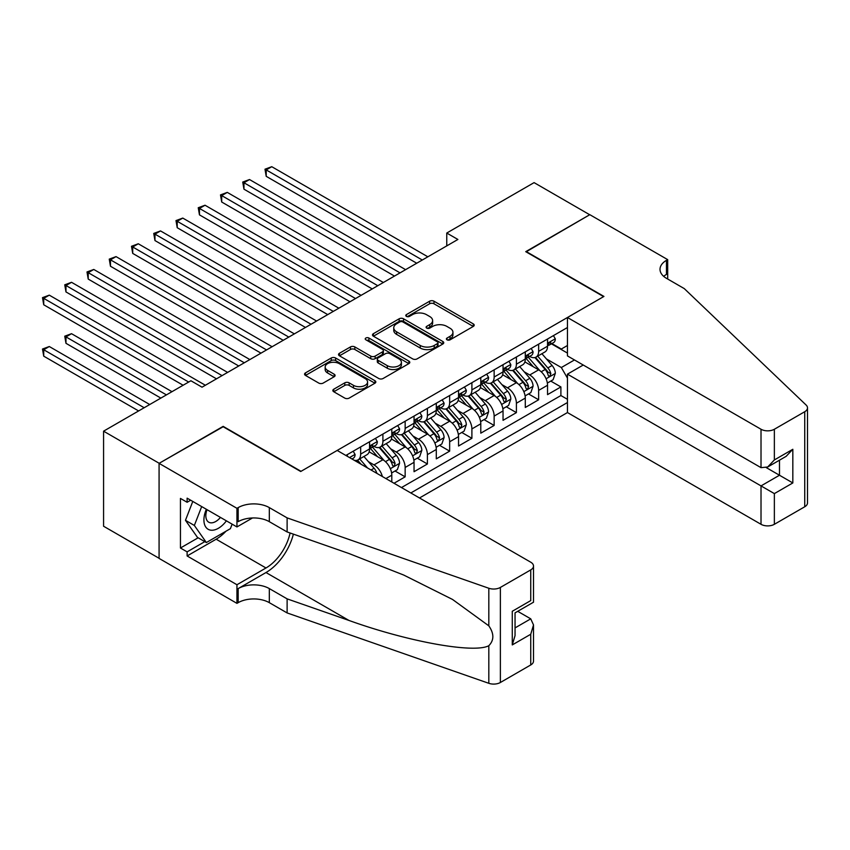 <?xml version="1.0" encoding="UTF-8"?>
<svg xmlns="http://www.w3.org/2000/svg" width="850" height="850" viewBox="0 0 850 850"><rect width="100%" height="100%" fill="white"/><g stroke="black" fill="none" stroke-linecap="round" stroke-linejoin="round"><path stroke-width="1.27" d="M447.036 339.819A2.157 1.243 0 0 0 450.096 339.819L473.301 326.421A3.092 1.785 0 0 0 474.204 325.168A3.092 1.785 0 0 0 473.301 323.903L433.989 301.208A3.092 1.785 0 0 0 429.622 301.208L406.417 314.606A2.157 1.243 0 0 0 405.79 315.488A2.157 1.243 0 0 0 406.417 316.37A2.157 1.243 0 0 0 409.477 316.37L412.484 314.638A9.881 5.706 0 0 1 426.456 314.638L429.739 316.529A9.881 5.706 0 0 1 432.629 320.567A9.881 5.706 0 0 1 429.739 324.594L426.732 326.326A2.157 1.243 0 0 0 426.094 327.218A2.157 1.243 0 0 0 426.732 328.1A2.157 1.243 0 0 0 429.792 328.1L432.788 326.358A9.881 5.706 0 0 1 446.771 326.358L450.043 328.249A9.881 5.706 0 0 1 452.944 332.286A9.881 5.706 0 0 1 450.043 336.324L447.036 338.056A2.157 1.243 0 0 0 446.409 338.938A2.157 1.243 0 0 0 447.036 339.819L447.036 338.056M333.752 389.215A3.092 1.785 0 0 0 332.849 390.479A3.092 1.785 0 0 0 333.752 391.733L344.781 398.108A3.092 1.785 0 0 0 349.148 398.108L374.924 383.223A3.092 1.785 0 0 0 375.828 381.969A3.092 1.785 0 0 0 374.924 380.704L335.612 358.009A3.092 1.785 0 0 0 331.245 358.009L305.469 372.884A3.092 1.785 0 0 0 304.566 374.149A3.092 1.785 0 0 0 305.469 375.413L318.793 383.095A3.092 1.785 0 0 0 323.159 383.095L334.188 376.731A3.092 1.785 0 0 0 335.091 375.466A3.092 1.785 0 0 0 334.188 374.212L327.59 370.398A8.266 4.771 0 0 1 325.168 367.019A8.266 4.771 0 0 1 330.267 362.621A8.266 4.771 0 0 1 339.267 363.651L365.149 378.59A8.266 4.771 0 0 1 367.572 381.969A8.266 4.771 0 0 1 362.472 386.368A8.266 4.771 0 0 1 353.462 385.337L349.148 382.851A3.092 1.785 0 0 0 344.781 382.851L333.752 389.215L333.752 391.733M223.157 426.743L159.194 463.293L103.573 431.173L103.573 526.235L159.077 558.28M223.157 426.36L301.027 471.314L603.606 296.629L525.736 251.664L589.698 214.742L534.087 182.623L446.76 233.038L446.76 245.884M103.573 431.173L190.899 380.757L202.024 387.186L457.884 239.466L446.76 233.038M412.696 358.891A3.092 1.785 0 0 0 417.063 358.891L442.839 344.016A3.092 1.785 0 0 0 443.743 342.752A3.092 1.785 0 0 0 442.839 341.487L403.527 318.793A3.092 1.785 0 0 0 399.16 318.793L373.394 333.678A3.092 1.785 0 0 0 372.491 334.932A3.092 1.785 0 0 0 373.394 336.196L412.696 358.891M366.722 340.287A2.157 1.243 0 0 1 368.911 340.595L368.911 338.024L408.882 361.101A3.092 1.785 0 0 1 409.785 362.355A3.092 1.785 0 0 1 408.882 363.619L383.106 378.494A3.092 1.785 0 0 1 378.739 378.494L339.437 355.799L339.437 353.281A3.092 1.785 0 0 0 338.523 354.546A3.092 1.785 0 0 0 339.437 355.799M339.437 353.281L350.466 346.917A3.092 1.785 0 0 1 354.832 346.917L370.77 356.118A3.092 1.785 0 0 0 375.137 356.118L382.457 351.889A3.092 1.785 0 0 0 383.361 350.636A3.092 1.785 0 0 0 382.457 349.371L365.861 339.788A2.157 1.243 0 0 1 365.224 338.906A2.157 1.243 0 0 1 366.562 337.758A2.157 1.243 0 0 1 368.911 338.024M394.028 483.267L405.152 476.839L395.027 470.996M390.671 448.821L396.249 452.051A12.591 7.268 60 0 1 405.152 467.468L414.046 462.326L414.046 471.707L427.401 463.994L417.276 458.15M412.919 435.976L418.498 439.206A12.591 7.268 60 0 1 427.401 454.623L436.294 449.48L436.294 458.862L449.65 451.148L439.524 445.304M435.168 423.141L440.746 426.36A12.591 7.268 60 0 1 449.65 441.777L458.543 436.634L458.543 446.016L471.899 438.303L461.773 432.459M457.406 410.295L462.995 413.514A12.591 7.268 60 0 1 471.899 428.931L480.792 423.789L480.792 433.171L494.147 425.457L484.022 419.613M479.655 397.449L485.244 400.669A12.591 7.268 60 0 1 494.147 416.086L503.041 410.943L503.041 420.325L516.396 412.622L506.271 406.767M501.904 384.604L507.493 387.823A12.591 7.268 60 0 1 516.396 403.24L525.289 398.098L525.289 407.479L538.645 399.776L538.645 390.394A12.591 7.268 -120 0 0 529.741 374.978L524.153 371.758M528.519 393.933L538.645 399.776M391.797 481.982L391.797 475.171A12.591 7.268 -120 0 0 382.904 459.754L369.144 451.817M382.383 476.542A12.591 7.268 60 0 0 374 464.897L368.422 461.667M414.046 462.326A12.591 7.268 -120 0 0 405.152 446.909L391.393 438.972M436.294 449.48A12.591 7.268 -120 0 0 427.401 434.063L413.642 426.126M458.543 436.634A12.591 7.268 -120 0 0 449.65 421.217L435.891 413.281M480.792 423.789A12.591 7.268 -120 0 0 471.899 408.382L458.139 400.435M503.041 410.943A12.591 7.268 -120 0 0 494.147 395.537L480.388 387.589M525.289 398.098A12.591 7.268 -120 0 0 516.396 382.691L502.637 374.744M419.507 497.973L567.449 412.558L761.016 524.301L761.016 485.902L779.482 475.235L779.482 460.19M410.826 492.957L567.449 402.539M567.449 327.516L345.854 455.451M373.883 446.335L374 446.399A12.591 7.268 60 0 0 380.301 447.026L389.194 441.883A12.591 7.268 -120 0 0 391.797 436.124L391.797 428.931M396.132 433.489L396.249 433.553A12.591 7.268 60 0 0 402.549 434.18L411.442 429.038A12.591 7.268 -120 0 0 414.046 423.279L414.046 416.086M418.381 420.644L418.498 420.707A12.591 7.268 60 0 0 424.798 421.334L433.691 416.192A12.591 7.268 -120 0 0 436.294 410.433L436.294 403.24M440.629 407.798L440.746 407.862A12.591 7.268 60 0 0 447.047 408.489L455.94 403.346A12.591 7.268 -120 0 0 458.543 397.587L458.543 390.394M462.878 394.953L462.995 395.016A12.591 7.268 60 0 0 469.285 395.643L478.189 390.501A12.591 7.268 -120 0 0 480.792 384.742L480.792 377.549M485.127 382.107L485.244 382.171A12.591 7.268 60 0 0 491.534 382.797L500.438 377.655A12.591 7.268 -120 0 0 503.041 371.896L503.041 364.703M507.376 369.261L507.493 369.325A12.591 7.268 60 0 0 513.783 369.952L522.686 364.809A12.591 7.268 -120 0 0 525.289 359.051L525.289 351.858M401.476 487.571L560.894 395.537L560.894 386.931L547.538 394.634L547.538 385.252A12.591 7.268 -120 0 0 538.645 369.846L524.886 361.898M529.624 356.416L529.741 356.479A12.591 7.268 -120 0 0 536.031 357.106A12.591 7.268 -120 0 0 538.645 351.348L538.645 344.154M536.031 357.106L544.935 351.964A12.591 7.268 -120 0 0 547.538 346.205L547.538 339.012M347.31 456.291L347.31 454.623M360.655 446.909L360.655 454.102A12.591 7.268 60 0 1 358.052 459.871A12.591 7.268 60 0 1 354.174 460.254M358.052 459.871L366.945 454.729A12.591 7.268 -120 0 0 369.559 448.97L369.559 441.777M382.904 434.063L382.904 441.256A12.591 7.268 60 0 1 380.301 447.026M405.152 421.217L405.152 428.411A12.591 7.268 60 0 1 402.549 434.18M427.401 408.372L427.401 415.576A12.591 7.268 60 0 1 424.798 421.334M449.65 395.537L449.65 402.73A12.591 7.268 60 0 1 447.047 408.489M471.899 382.691L471.899 389.884A12.591 7.268 60 0 1 469.285 395.643M494.147 369.846L494.147 377.039A12.591 7.268 60 0 1 491.534 382.797M516.396 357L516.396 364.193A12.591 7.268 60 0 1 513.783 369.952M516.396 403.24L516.396 412.622M494.147 416.086L494.147 425.457M471.899 428.931L471.899 438.303M449.65 441.777L449.65 451.148M427.401 454.623L427.401 463.994M405.152 467.468L405.152 476.839M567.449 378.123L561.34 367.529L546.401 358.913M561.34 367.529L574.462 359.954M551.427 343.825L567.449 353.079M551.873 343.57L561.34 349.031L567.449 345.504M550.768 381.087L560.894 386.931M560.894 395.537L567.449 399.319M447.908 340.127L450.043 338.895A9.881 5.706 0 0 0 452.944 334.858L452.944 332.286M432.629 320.567L432.629 323.127A9.881 5.706 0 0 1 429.739 327.165L427.592 328.397M473.259 326.453L433.989 303.779A3.092 1.785 0 0 0 429.622 303.779L407.288 316.678M442.797 344.038L403.527 321.364A3.092 1.785 0 0 0 399.16 321.364L373.437 336.217M437.378 343.634A2.157 1.243 0 0 0 438.016 342.752A2.157 1.243 0 0 0 437.378 341.87L402.868 321.948A2.157 1.243 0 0 0 399.819 321.948L396.652 323.776A9.881 5.706 0 0 0 393.752 327.813A9.881 5.706 0 0 0 396.652 331.851L420.229 345.461A9.881 5.706 0 0 0 434.212 345.461L437.378 343.634L437.378 346.205A2.157 1.243 0 0 0 438.016 345.323L438.016 342.752M393.752 327.813L393.752 330.384A9.881 5.706 0 0 0 396.652 334.411L396.652 331.851M437.378 346.205L434.212 348.033A9.881 5.706 0 0 1 420.229 348.033L396.652 334.411M339.469 355.831L350.466 349.478L350.466 346.917M383.361 350.636L383.361 353.207A3.092 1.785 0 0 1 382.457 354.461L375.137 358.689A3.092 1.785 0 0 1 370.77 358.689L354.832 349.478A3.092 1.785 0 0 0 350.466 349.478M368.911 340.595L408.839 363.641M387.313 365.67A8.266 4.771 0 0 0 396.312 366.701A8.266 4.771 0 0 0 401.413 362.291A8.266 4.771 0 0 0 399.001 358.923L389.874 353.664A3.092 1.785 0 0 0 385.507 353.664L378.197 357.882A3.092 1.785 0 0 0 377.294 359.146A3.092 1.785 0 0 0 378.197 360.4L387.313 365.67L387.313 368.241A8.266 4.771 0 0 0 396.312 369.272A8.266 4.771 0 0 0 401.413 364.862L401.413 362.291M377.294 359.146L377.294 361.717A3.092 1.785 0 0 0 378.197 362.971L378.197 360.4M387.313 368.241L378.197 362.971M367.572 381.969L367.572 384.529A8.266 4.771 0 0 1 362.472 388.939A8.266 4.771 0 0 1 353.462 387.908L349.148 385.411A3.092 1.785 0 0 0 344.781 385.411L333.795 391.765M325.168 367.019L325.168 369.591A8.266 4.771 0 0 0 327.59 372.969L327.59 370.398M334.146 376.752L327.59 372.969M374.924 380.704L374.924 383.223L335.612 360.581A3.092 1.785 0 0 0 331.245 360.581L305.511 375.434M547.357 383.053L553.106 379.737L555.326 373.309A8.341 4.813 -120 0 0 552.086 365.479L541.918 353.717M539.878 370.653L528.264 357.202M533.269 366.743L526.522 358.934A19.975 11.539 -120 0 0 525.906 358.233M266.209 227.715L372.226 288.915L221.712 202.024L221.712 195.596L227.279 192.387L383.35 282.498M534.905 357.563L545.179 369.463A8.341 4.813 60 0 1 548.154 375.211L548.76 376.199L549.886 376.04L550.832 373.671A8.341 4.813 -120 0 0 547.857 367.922L537.689 356.15M535.511 357.361L546.55 370.154A4.25 2.454 60 0 1 547.623 371.822L550.832 373.671M553.435 335.612L555.326 338.884A8.341 4.813 60 0 1 553.605 342.571L549.376 345.015A8.341 4.813 -120 0 0 550.832 343.092L550.651 342.359M422.28 260.015L266.209 169.904L271.766 166.696L427.848 256.806M547.825 345.408L547.857 345.408A8.341 4.813 -120 0 0 549.376 345.015M549.748 342.476L550.832 343.092C550.301 341.838 549.408 342.348 548.154 344.632A8.341 4.813 60 0 1 547.538 345.822M416.723 263.224L266.209 176.333L266.209 169.904L264.988 169.203L271.766 166.696M266.209 176.333L264.988 169.203M206.348 509.267A20.453 11.804 120 0 0 211.14 530.219A20.453 11.804 120 0 0 226.398 520.848M207.028 509.66A14.004 8.086 120 0 0 208.739 522.197A14.004 8.086 120 0 0 210.789 522.824A14.004 8.086 120 0 0 220.447 517.406M232.135 524.153L230.382 528.679L206.369 542.544L197.466 537.402L185.459 520.317L192.78 501.436M206.369 542.544L194.352 525.459L201.684 506.568M185.459 520.317L194.352 525.459M583.249 365.022L567.449 374.149L774.361 493.606L774.361 524.301L804.737 506.77L804.737 411.719A9.435 5.451 0 0 0 807.5 407.862A9.435 5.451 0 0 0 806.14 405.046L684.261 288.596L666.464 278.322A22.026 12.718 180 0 1 660.014 269.333A22.026 12.718 180 0 1 666.464 260.334L667.686 259.632L589.815 214.678L526.076 251.855M567.449 374.149L567.449 412.558M526.076 251.472L603.946 296.427L567.449 317.496L761.016 429.25A9.435 5.451 0 0 0 774.361 429.25L804.737 411.719M667.686 259.632L667.686 278.258L667.016 278.641M567.449 317.496L567.449 355.906L761.016 467.659L761.016 429.25M807.5 407.862L807.5 502.913A9.435 5.451 180 0 1 804.737 506.77M774.361 524.301A9.435 5.451 180 0 1 761.016 524.301M663.68 276.367A22.026 12.718 180 0 1 666.464 274.401L666.464 260.334M766.36 467.659L792.827 482.949L774.361 493.606M774.361 429.25L774.361 459.946L767.688 467.001L761.016 467.659M774.361 459.946L792.827 449.289L786.154 456.333L767.688 467.001M337.184 450.447L530.74 562.201A9.435 5.451 -0 0 1 533.513 566.047A9.435 5.451 -0 0 1 530.74 569.904L500.374 587.435L500.374 682.497A9.435 5.451 180 0 1 488.814 683.304L287.119 612.935L269.322 602.661A22.026 12.718 -0 0 0 238.181 602.661L236.948 603.362L159.077 558.407L159.077 463.356L222.827 426.551L300.698 471.506L337.184 450.447M287.119 612.935L287.119 598.867L348.967 620.447C408.085 641.75 474.119 653.682 488.814 645.713C494.179 640.231 494.179 633.601 488.814 625.834L452.529 599.452L403.707 575.046L348.967 553.52L287.119 531.951L269.322 521.666A22.026 12.718 -0 0 0 238.181 521.666L238.181 507.609L236.948 508.311L159.077 463.356M287.119 531.951L287.119 517.884L269.322 507.609A22.026 12.718 -0 0 0 238.181 507.609M348.967 620.447L265.986 572.539L238.181 588.593A22.026 12.718 -0 0 1 269.322 588.593L287.119 598.867M530.74 664.955L530.74 634.259L533.513 624.952L533.513 661.109A9.435 5.451 180 0 1 530.74 664.955L500.374 682.497M488.814 625.834L488.814 588.253L287.119 517.884M225.962 531.229A35.403 20.432 -60 0 1 216.155 539.208L187.117 555.964L187.117 551.862L204.808 541.641M190.676 500.214L187.117 502.276L180.444 498.419L180.444 548.006L187.117 551.862M187.117 502.276L187.117 498.164L236.948 526.936L236.948 508.311M236.948 603.362L236.948 584.736L265.986 567.981A35.403 20.432 120 0 0 290.084 532.982M187.117 555.964L236.948 584.736M517.714 611.32L530.74 618.843L533.513 624.952M265.986 572.539A40.981 23.662 120 0 0 293.388 534.129M252.492 517.969L236.948 526.936M488.814 588.253A9.435 5.451 -0 0 0 500.374 587.435M180.444 548.006L198.135 537.795M530.74 634.259L512.274 644.916L515.047 635.619L515.047 612.861L533.513 602.204L533.513 566.047M512.274 644.916L512.274 611.267C515.876 613.349 515.876 613.349 512.274 611.267L530.74 600.599C534.342 602.682 534.342 602.682 530.74 600.599L530.74 569.904M525.109 395.898L530.857 392.583L533.077 386.155A8.341 4.813 -120 0 0 529.837 378.324L519.669 366.552M517.629 383.499L506.016 370.047M511.02 379.589L504.273 371.779A19.975 11.539 -120 0 0 503.657 371.078M243.961 240.561L349.977 301.761L199.463 214.869L199.463 208.441L205.031 205.232L361.101 295.343M512.656 370.409L522.931 382.309A8.341 4.813 60 0 1 525.906 388.057L526.511 389.045L527.638 388.886L528.583 386.506A8.341 4.813 -120 0 0 525.608 380.768L515.44 368.996M513.262 370.207L524.301 382.999A4.25 2.454 60 0 1 525.374 384.668L528.583 386.506M502.86 408.744L508.608 405.429L510.829 399.001A8.341 4.813 -120 0 0 507.588 391.17L497.42 379.397M495.38 396.344L483.767 382.893M488.771 392.434L482.024 384.625A19.975 11.539 -120 0 0 481.408 383.924M221.712 253.406L327.728 314.606L177.214 227.715L177.214 221.287L182.782 218.078L338.853 308.189M490.408 383.254L500.682 395.154A8.341 4.813 60 0 1 503.657 400.902L504.263 401.891L505.389 401.731L506.334 399.351A8.341 4.813 -120 0 0 503.359 393.614L493.191 381.841M491.013 383.053L502.053 395.845A4.25 2.454 60 0 1 503.126 397.502L506.334 399.351M480.611 421.589L486.359 418.264L488.58 411.846A8.341 4.813 -120 0 0 485.339 404.016L475.171 392.243M473.131 409.19L461.518 395.739M466.522 405.269L459.776 397.471A19.975 11.539 -120 0 0 459.159 396.769M199.463 266.252L305.479 327.452L154.966 240.561L154.966 234.133L160.533 230.924L316.604 321.034M468.159 396.089L478.433 408A8.341 4.813 60 0 1 481.408 413.737L482.014 414.726L483.14 414.577L484.086 412.197A8.341 4.813 -120 0 0 481.111 406.459L470.942 394.687M468.764 395.898L479.814 408.691A4.25 2.454 60 0 1 480.877 410.348L484.086 412.197M458.362 434.435L464.111 431.109L466.331 424.692A8.341 4.813 -120 0 0 463.091 416.861L452.922 405.089M450.882 422.036L439.269 408.584M444.274 418.115L437.527 410.316A19.975 11.539 -120 0 0 436.911 409.615M177.214 279.098L283.231 340.297L132.717 253.406L132.717 246.978L138.284 243.769L294.355 333.88M445.91 408.935L456.195 420.846A8.341 4.813 60 0 1 459.159 426.583L459.765 427.571L460.891 427.422L461.837 425.043A8.341 4.813 -120 0 0 458.862 419.305L448.694 407.533M446.516 408.744L457.566 421.536A4.25 2.454 60 0 1 458.628 423.194L461.837 425.043M531.186 348.457L533.077 351.73A8.341 4.813 60 0 1 531.356 355.417L527.128 357.861A8.341 4.813 -120 0 0 528.583 355.938L528.403 355.204M400.031 272.861L243.961 182.75L249.518 179.541L405.599 269.652M525.576 358.254L525.608 358.254A8.341 4.813 -120 0 0 527.128 357.861M527.499 355.321L528.583 355.938C528.052 354.684 527.159 355.194 525.906 357.478A8.341 4.813 60 0 1 525.289 358.668M394.474 276.069L243.961 189.178L243.961 182.75L242.739 182.049L249.518 179.541M243.961 189.178L242.739 182.049M508.938 361.303L510.829 364.576A8.341 4.813 60 0 1 509.108 368.263L504.879 370.706A8.341 4.813 -120 0 0 506.334 368.783L506.154 368.039M377.783 285.706L220.49 194.894L227.279 192.387M503.328 371.099L503.359 371.099A8.341 4.813 -120 0 0 504.879 370.706M505.251 368.167L506.334 368.783C505.803 367.529 504.911 368.039 503.657 370.324A8.341 4.813 60 0 1 503.041 371.514M221.712 202.024L220.49 194.894M486.689 374.149L488.58 377.421A8.341 4.813 60 0 1 486.859 381.108L482.63 383.552A8.341 4.813 -120 0 0 484.086 381.629L483.905 380.885M355.534 298.552L198.241 207.74L205.031 205.232M481.079 383.945L481.111 383.945A8.341 4.813 -120 0 0 482.63 383.552M483.002 381.013L484.086 381.629C483.554 380.375 482.662 380.885 481.408 383.169A8.341 4.813 60 0 1 480.792 384.359M199.463 214.869L198.241 207.74M464.44 386.994L466.331 390.267A8.341 4.813 60 0 1 464.61 393.954L460.381 396.397A8.341 4.813 -120 0 0 461.837 394.474L461.656 393.731M333.285 311.397L175.992 220.586L182.782 218.078M458.83 396.791L458.862 396.791A8.341 4.813 -120 0 0 460.381 396.397M460.753 393.848L461.837 394.474C461.306 393.221 460.413 393.731 459.159 396.015A8.341 4.813 60 0 1 458.543 397.205M177.214 227.715L175.992 220.586M436.114 447.281L441.862 443.955L444.082 437.538A8.341 4.813 -120 0 0 440.842 429.707L430.674 417.934M428.634 434.881L417.021 421.43M422.025 430.961L415.278 423.162A19.975 11.539 -120 0 0 414.662 422.461M154.966 291.933L260.982 353.143L110.468 266.241L110.468 259.824L116.036 256.615L272.106 346.726M423.661 421.781L433.946 433.691A8.341 4.813 60 0 1 436.911 439.429L437.516 440.417L438.642 440.257L439.588 437.888A8.341 4.813 -120 0 0 436.613 432.151L426.445 420.378M424.267 421.589L435.317 434.382A4.25 2.454 60 0 1 436.379 436.039L439.588 437.888M442.191 399.84L444.082 403.112A8.341 4.813 60 0 1 442.361 406.799L438.132 409.243A8.341 4.813 -120 0 0 439.588 407.32L439.408 406.576M311.036 324.243L153.744 233.431L160.533 230.924M436.581 409.626L436.613 409.626A8.341 4.813 -120 0 0 438.132 409.243M438.504 406.693L439.588 407.32C439.057 406.066 438.164 406.576 436.911 408.861A8.341 4.813 60 0 1 436.294 410.051M154.966 240.561L153.744 233.431M413.865 460.126L419.613 456.801L421.834 450.383A8.341 4.813 -120 0 0 418.593 442.553L408.425 430.78M406.385 447.727L394.772 434.276M399.776 443.806L393.029 436.007A19.975 11.539 -120 0 0 392.413 435.306M132.717 304.778L238.733 365.989L88.219 279.087L88.219 272.669L93.787 269.461L249.857 359.561M401.413 434.626L411.697 446.537A8.341 4.813 60 0 1 414.662 452.274L415.267 453.263L416.394 453.103L417.339 450.734A8.341 4.813 -120 0 0 414.364 444.996L404.196 433.224M402.018 434.435L413.068 447.228A4.25 2.454 60 0 1 414.131 448.885L417.339 450.734M419.942 412.675L421.834 415.958A8.341 4.813 60 0 1 420.112 419.645L415.884 422.089A8.341 4.813 -120 0 0 417.339 420.166L417.159 419.422M288.788 337.089L131.495 246.277L138.284 243.769M414.332 422.471L414.364 422.471A8.341 4.813 -120 0 0 415.884 422.089M416.256 419.539L417.339 420.166C416.808 418.912 415.926 419.422 414.662 421.706A8.341 4.813 60 0 1 414.046 422.896M132.717 253.406L131.495 246.277M391.616 472.972L397.364 469.646L399.585 463.229A8.341 4.813 -120 0 0 396.344 455.398L386.176 443.626M384.136 460.572L372.523 447.121M377.527 456.652L370.781 448.842A19.975 11.539 -120 0 0 370.164 448.152M110.468 317.624L216.484 378.834L65.971 291.933L65.971 285.515L71.538 282.306L227.609 372.406M379.164 447.472L389.449 459.382A8.341 4.813 60 0 1 392.413 465.12L393.019 466.108L394.145 465.949L395.091 463.579A8.341 4.813 -120 0 0 392.116 457.842L381.947 446.069M379.769 447.281L390.819 460.073A4.25 2.454 60 0 1 391.882 461.731L395.091 463.579M397.694 425.521L399.585 428.804A8.341 4.813 60 0 1 397.864 432.491L393.635 434.934A8.341 4.813 -120 0 0 395.091 433.011L394.91 432.267M266.539 349.934L109.246 259.123L116.036 256.615M392.084 435.317L392.116 435.317A8.341 4.813 -120 0 0 393.635 434.934M394.007 432.384L395.091 433.011C394.559 431.757 393.678 432.267 392.413 434.552A8.341 4.813 60 0 1 391.797 435.742M110.468 266.241L109.246 259.123M376.901 473.376A8.341 4.813 -120 0 0 374.096 468.244L363.928 456.471M88.219 330.469L183.111 385.252L43.722 304.778L43.722 298.361L49.289 295.152L205.36 385.252M367.508 467.957L359.699 458.915M357.521 460.126L361.069 464.238M356.915 460.317L359.529 463.346M375.445 438.366L377.336 441.649A8.341 4.813 60 0 1 375.615 445.336L371.386 447.78A8.341 4.813 -120 0 0 372.842 445.857L372.661 445.113M244.29 362.78L86.998 271.957L93.787 269.461M369.835 448.163L369.867 448.163A8.341 4.813 -120 0 0 371.386 447.78M371.758 445.23L372.842 445.857C372.311 444.603 371.429 445.113 370.164 447.397A8.341 4.813 60 0 1 369.559 448.587M88.219 279.087L86.998 271.957M171.987 391.68L71.538 333.689L65.971 336.897L65.971 343.315L160.863 398.098M65.971 343.315L64.749 336.186L166.419 394.889M64.749 336.186L71.538 333.689M353.196 451.212L355.087 454.495A8.341 4.813 60 0 1 353.366 458.182L351.974 458.979M222.041 375.626L64.749 284.803L71.538 282.306M350.614 458.192L350.083 457.895M65.971 291.933L64.749 284.803M149.738 404.526L49.289 346.524L43.722 349.743L43.722 356.161L138.614 410.943M43.722 356.161L42.5 349.031L144.171 407.734M42.5 349.031L49.289 346.524M188.668 382.043L42.5 297.649L49.289 295.152M43.722 304.778L42.5 297.649M374 464.897L382.904 459.754M396.249 452.051L405.152 446.909M418.498 439.206L427.401 434.063M440.746 426.36L449.65 421.217M462.995 413.514L471.899 408.382M485.244 400.669L494.147 395.537M507.493 387.823L516.396 382.691M529.741 374.978L538.645 369.846M538.645 351.348L547.538 346.205M360.655 454.102L369.559 448.97M382.904 441.256L391.797 436.124M405.152 428.411L414.046 423.279M427.401 415.576L436.294 410.433M449.65 402.73L458.543 397.587M471.899 389.884L480.792 384.742M494.147 377.039L503.041 371.896M516.396 364.193L525.289 359.051M538.645 390.394L547.538 385.252M385.911 478.571L391.797 475.171M450.043 338.895L450.043 336.324M426.732 328.1L426.732 326.326M429.739 327.165L429.739 324.594M406.417 316.37L406.417 314.606M429.622 303.779L429.622 301.208M433.989 303.779L433.989 301.208M473.301 326.421L473.301 323.903M373.394 336.196L373.394 333.678M399.16 321.364L399.16 318.793M403.527 321.364L403.527 318.793M442.839 344.016L442.839 341.487M420.229 348.033L420.229 345.461M434.212 348.033L434.212 345.461M354.832 349.478L354.832 346.917M370.77 358.689L370.77 356.118M375.137 358.689L375.137 356.118M382.457 354.461L382.457 351.889M408.882 363.619L408.882 361.101M344.781 385.411L344.781 382.851M349.148 385.411L349.148 382.851M353.462 387.908L353.462 385.337M334.188 376.731L334.188 374.212M305.469 375.413L305.469 372.884M331.245 360.581L331.245 358.009M335.612 360.581L335.612 358.009M546.082 378.781L555.273 373.469M547.857 367.922L552.086 365.479M541.206 371.758L545.179 369.463M555.273 338.789L547.538 343.251M792.827 449.289L792.827 482.949M269.322 521.666L269.322 507.609M269.322 588.593L269.322 602.661M488.814 683.304L488.814 645.713M238.181 588.593L238.181 602.661M216.155 539.208L265.986 567.981M515.047 627.906L530.74 618.843M523.834 391.627L533.024 386.314M525.608 380.768L529.837 378.324M518.957 384.604L522.931 382.309M501.585 404.473L510.776 399.16M503.359 393.614L507.588 391.17M496.708 397.449L500.682 395.154M479.336 417.308L488.527 412.006M481.111 406.459L485.339 404.016M474.459 410.295L478.433 408M457.087 430.153L466.278 424.851M458.862 419.305L463.091 416.861M452.211 423.141L456.195 420.846M533.024 351.634L525.289 356.097M510.776 364.48L503.041 368.942M488.527 377.326L480.792 381.788M466.278 390.171L458.543 394.634M434.839 442.999L444.029 437.697M436.613 432.151L440.842 429.707M429.962 435.986L433.946 433.691M444.029 403.017L436.294 407.479M412.59 455.844L421.781 450.543M414.364 444.996L418.593 442.553M407.713 448.832L411.697 446.537M421.781 415.862L414.046 420.325M390.341 468.69L399.532 463.388M392.116 457.842L396.344 455.398M385.464 461.678L389.449 459.382M399.532 428.708L391.797 433.171M371.046 469.997L374.096 468.244M377.283 441.554L369.559 446.016M355.034 454.399L349.531 457.576"/></g></svg>

